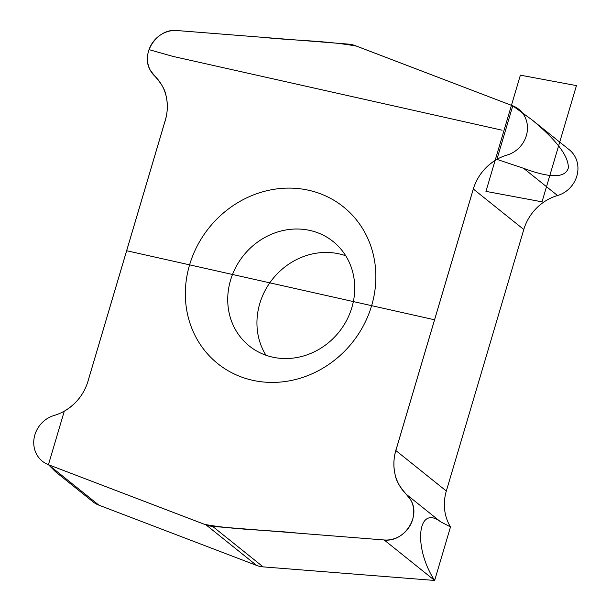<?xml version="1.0" encoding="UTF-8"?>
<svg xmlns="http://www.w3.org/2000/svg" width="611" height="611" viewBox="0 0 611 611"><rect width="100%" height="100%" fill="white"/><g stroke="black" fill="none" stroke-linecap="round" stroke-linejoin="round"><path stroke-width="0.92" d="M371.625 305.668A100.464 91.78 128.7 0 1 210.726 357.32A100.464 91.78 128.7 0 1 259.461 192.793A100.464 91.78 128.7 0 1 371.625 305.668M496.919 159.364L512.774 105.833L356.572 46.13C326.007 40.555 293.944 40.67 262.791 37.332L177.037 30.542C157.569 28.014 140.393 53.073 150.1 69.883C155.828 78.246 164.29 85.059 166.1 95.973C168.147 104.985 167.582 114.074 164.42 123.254L88.633 379.041C84.876 393.033 76.765 403.741 64.292 411.165L48.437 464.688L204.639 524.391C235.204 529.966 267.267 529.852 298.42 533.189L384.174 539.979C403.642 542.515 420.819 517.448 411.111 500.646C405.383 492.275 396.921 485.462 395.111 474.548C393.064 465.544 393.621 456.448 396.791 447.267L472.57 191.48C476.328 177.488 484.447 166.78 496.919 159.364A46.887 42.831 -51.3 0 0 473.319 189.028L395.852 450.544A46.887 42.831 -51.3 0 0 406.521 494.482A26.792 24.471 128.7 0 1 410.867 524.062A26.792 24.471 128.7 0 1 384.174 539.971L212.659 526.407A26.792 24.471 128.7 0 1 206.128 524.941L48.437 464.688L206.128 524.941A26.792 24.471 128.7 0 0 212.659 526.407L384.174 539.971A26.792 24.471 128.7 0 0 410.867 524.062A26.792 24.471 128.7 0 0 406.521 494.482A46.887 42.831 128.7 0 1 395.852 450.544L473.319 189.028A46.887 42.831 -51.3 0 1 507.061 155.057A26.792 24.471 -51.3 0 0 527.301 130.983A26.792 24.471 -51.3 0 0 512.774 105.833L496.919 159.364L523.581 168.3C550.144 178.236 565.053 178.168 568.299 168.094C568.841 156.416 556.751 140.347 532.028 119.878L512.774 105.833L355.083 45.588L512.774 105.833M348.553 44.122A26.792 24.471 128.7 0 1 355.083 45.588A26.792 24.471 -51.3 0 0 348.553 44.122L177.037 30.55L348.553 44.122M532.028 119.878L569.307 149.779A26.792 24.471 128.7 0 1 577.09 175.143A26.792 24.471 128.7 0 1 557.538 195.535A46.887 42.831 -51.3 0 0 523.795 229.507L446.328 491.023A46.887 42.831 -51.3 0 0 450.506 526.919L440.478 521.71C417.397 504.128 413.082 547.639 434.65 580.45L263.135 566.878A26.792 24.471 128.7 0 1 256.597 565.412L98.913 505.167A26.792 24.471 128.7 0 1 92.857 501.7L55.578 471.807L48.437 464.688L64.292 411.165A46.887 42.831 -51.3 0 0 87.892 381.493L165.36 119.977A46.887 42.831 -51.3 0 0 154.69 76.047A26.792 24.471 128.7 0 1 150.344 46.467A26.792 24.471 128.7 0 1 177.037 30.55A26.792 24.471 -51.3 0 0 150.344 46.467A26.792 24.471 -51.3 0 0 154.69 76.047A46.887 42.831 -51.3 0 1 165.36 119.977L126.622 250.731L434.589 319.79M384.174 539.971L434.65 580.45L450.506 526.919M265.953 355.243A66.973 61.184 128.7 0 1 272.72 278.937A66.973 61.184 128.7 0 1 345.734 255.757M351.913 307.386A66.973 61.184 -51.3 0 0 333.132 241.536A66.973 61.184 -51.3 0 0 243.499 255.505A66.973 61.184 -51.3 0 0 249.334 346.032A66.973 61.184 -51.3 0 0 351.913 307.386M149.023 49.621L172.867 56.38L502.066 130.196M98.913 505.167L48.437 464.688A26.792 24.471 128.7 0 1 33.91 439.538A26.792 24.471 128.7 0 1 54.15 415.465A46.887 42.831 128.7 0 0 87.892 381.493L126.622 250.731M485.951 191.38L520.381 75.168L576.448 85.609L542.026 201.829L485.951 191.38M557.538 195.535L523.581 168.3M523.795 229.507L473.319 189.028M440.478 521.71L406.521 494.482M446.328 491.023L395.852 450.544M263.135 566.878L212.659 526.407M256.597 565.412L206.128 524.941"/></g></svg>
